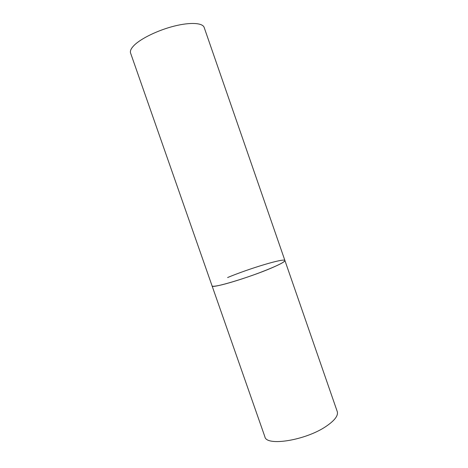 <?xml version="1.0" encoding="UTF-8"?>
<svg xmlns="http://www.w3.org/2000/svg" width="468" height="468" viewBox="0 0 468 468"><rect width="100%" height="100%" fill="white"/><g stroke="black" fill="none" stroke-linecap="round" stroke-linejoin="round"><path stroke-width="0.7" d="M227.618 277.53C249.251 268.474 284.585 257.833 284.913 260.524C285.082 261.594 280.572 264.098 271.387 268.041C249.21 277.588 211.097 288.914 212.074 285.889C212.302 286.48 214.373 286.381 218.299 285.603C226.98 283.865 244.828 278.308 260.085 272.54C276.284 266.28 284.562 262.279 284.913 260.524L337.258 411.588C338.422 415.537 334.772 420.416 326.301 426.219C305.896 440.37 266.321 446.642 264.888 436.79L130.584 53.059C129.876 50.977 131.093 48.368 134.234 45.232C141.207 38.323 158.324 30.063 174.383 26.062C190.458 22.037 202.685 22.856 204.159 27.436L284.913 260.524"/></g></svg>
